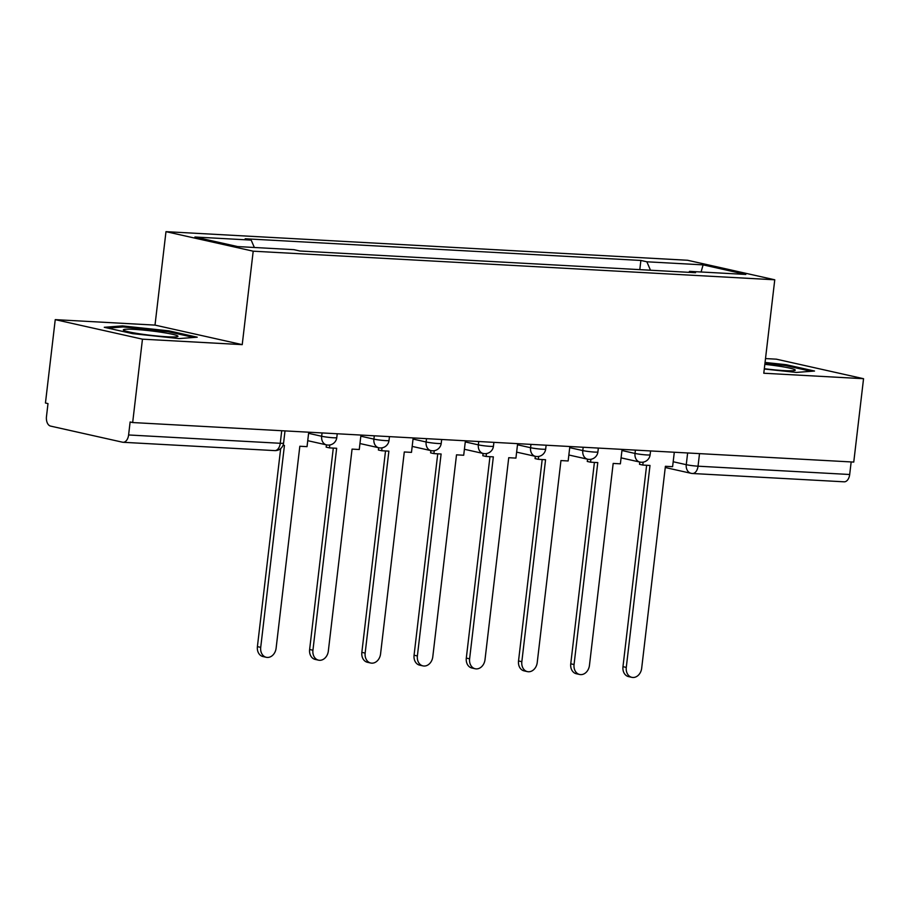 <?xml version="1.0" encoding="UTF-8"?>
<svg xmlns="http://www.w3.org/2000/svg" width="909" height="909" viewBox="0 0 909 909"><rect width="100%" height="100%" fill="white"/><g stroke="black" fill="none" stroke-linecap="round" stroke-linejoin="round"><path stroke-width="1.36" d="M55.244 319.638L142.463 339.171L132.669 422.549L853.756 462.079L863.55 378.701L763.787 373.235L774.763 279.79L687.545 260.258L165.983 231.659L155.007 325.104L55.244 319.638L45.45 403.017L47.995 403.585L46.473 416.572A8.465 5.17 -86.9 0 0 50.563 426.094L122.533 442.206A8.465 5.17 -86.9 0 0 123.056 442.285A8.465 5.17 -86.9 0 0 128.601 434.968L280.256 443.285A8.465 0.682 6.7 0 0 283.574 443.137L285.006 430.9M863.55 378.701L776.331 359.169L765.514 358.578M142.463 339.171L242.226 344.636L253.202 251.191L774.763 279.79M132.669 422.549L130.123 421.981L128.601 434.968M851.165 461.942L849.688 474.498A8.465 5.17 93.1 0 1 844.131 481.815L692.488 473.498A8.465 5.17 -86.9 0 0 698.032 466.192L849.688 474.498M650.492 270.223L646.856 261.792L703.1 264.871L745.823 274.438L689.579 271.359L688.772 272.325M646.856 261.792L640.879 260.451L245.191 238.76L251.168 240.101L194.924 237.01L237.647 246.578L293.891 249.657L299.868 250.998L695.555 272.7L689.579 271.359M165.983 231.659L253.202 251.191M764.287 369.02L796.386 372.429L814.521 371.031L786.183 364.691L765.06 362.441M155.007 325.104L242.226 344.636M132.612 333.648L179.084 338.591L197.219 337.194L168.881 330.842L122.408 325.899L104.274 327.297L132.612 333.648M639.8 269.643L640.879 260.451M251.168 240.101L254.361 247.498M703.1 264.871L701.089 271.984M786.069 365.691L786.183 364.691M122.283 327.001L122.408 325.899M168.767 331.842L168.881 330.842M631.846 677.341L628.539 676.603A9.738 7.67 -77.4 0 1 622.972 666.672L626.278 667.411A9.738 7.67 102.6 0 0 631.846 677.341A9.738 7.67 102.6 0 0 641.674 668.263L665.399 466.294L672.603 466.692L674.296 452.25M643.152 462.147L642.799 465.056L650.003 465.453L626.278 667.411M642.799 465.056L639.504 464.317L639.766 462.045M646.629 465.26L622.972 666.672M764.321 368.713A27.509 2.216 6.7 0 0 794.977 370.406A27.509 2.216 6.7 0 0 778.536 366.111A27.509 2.216 6.7 0 0 764.833 364.35M764.946 363.384L785.524 365.566L811.101 371.292M161.223 332.262A27.509 2.216 6.7 0 0 134.066 329.376A27.509 2.216 6.7 0 0 123.556 330.206A27.509 2.216 6.7 0 0 140.066 333.898A27.509 2.216 6.7 0 0 177.664 336.569A27.509 2.216 6.7 0 0 161.223 332.262M107.91 328.115L123.192 326.933L168.222 331.728L193.799 337.455M579.624 674.478L576.317 673.739A9.738 7.67 -77.4 0 1 570.75 663.809L574.056 664.547A9.738 7.67 102.6 0 0 579.624 674.478A9.738 7.67 102.6 0 0 589.452 665.399L613.177 463.431L620.381 463.829L622.074 449.387M590.918 459.284L590.577 462.192L597.781 462.59L574.056 664.547M590.577 462.192L587.271 461.454L587.544 459.181M594.406 462.408L570.75 663.809M527.402 671.615L524.095 670.876A9.738 7.67 -77.4 0 1 518.528 660.945L521.834 661.695A9.738 7.67 102.6 0 0 527.402 671.615A9.738 7.67 102.6 0 0 537.23 662.536L560.955 460.568L568.148 460.965L569.852 446.524M538.696 456.42L538.355 459.329L545.559 459.727L521.834 661.695M538.355 459.329L535.049 458.591L535.321 456.318M542.184 459.545L518.528 660.945M475.18 668.751L471.873 668.013A9.738 7.67 -77.4 0 1 466.306 658.082L469.612 658.832A9.738 7.67 102.6 0 0 475.18 668.751A9.738 7.67 102.6 0 0 485.008 659.673L508.733 457.704L515.926 458.102L517.63 443.66M486.474 453.557L486.133 456.466L493.337 456.863L469.612 658.832M486.133 456.466L482.827 455.727L483.099 453.455M489.962 456.682L466.306 658.082M422.958 665.888L419.651 665.149A9.738 7.67 -77.4 0 1 414.072 655.219L417.379 655.968A9.738 7.67 102.6 0 0 422.958 665.888A9.738 7.67 102.6 0 0 432.786 656.809L456.511 454.841L463.704 455.239L465.408 440.797M434.252 450.694L433.911 453.602L441.104 454L417.379 655.968M433.911 453.602L430.605 452.864L430.877 450.591M437.74 453.818L414.072 655.219M370.736 663.025L367.429 662.286A9.738 7.67 -77.4 0 1 361.85 652.355L365.157 653.105A9.738 7.67 102.6 0 0 370.736 663.025A9.738 7.67 102.6 0 0 380.564 653.946L404.289 451.978L411.482 452.375L413.175 437.933M382.03 447.83L381.689 450.739L388.882 451.137L365.157 653.105M381.689 450.739L378.383 450L378.644 447.728M385.518 450.955L361.85 652.355M318.514 660.161L315.207 659.423A9.738 7.67 -77.4 0 1 309.628 649.492L312.935 650.242A9.738 7.67 102.6 0 0 318.514 660.161A9.738 7.67 102.6 0 0 328.331 651.083L352.067 449.114L359.26 449.512L360.953 435.07M329.808 444.967L329.467 447.876L336.66 448.273L312.935 650.242M329.467 447.876L326.161 447.137L326.422 444.865M333.296 448.092L309.628 649.492M266.28 657.298L262.985 656.559A9.738 7.67 -77.4 0 1 257.406 646.629L260.713 647.378A9.738 7.67 102.6 0 0 266.28 657.298A9.738 7.67 102.6 0 0 276.109 648.219L299.834 446.251L307.037 446.649L308.73 432.207M283.006 445.33L284.437 445.41L260.713 647.378M280.676 448.569L257.406 646.629M308.606 433.332L321.672 436.263A8.465 0.682 6.7 0 0 333.455 437.763A8.465 0.682 6.7 0 0 336.784 437.615L337.228 433.763M360.828 436.195L373.906 439.127A8.465 0.682 6.7 0 0 385.677 440.626A8.465 0.682 6.7 0 0 389.007 440.479L389.461 436.627M413.05 439.058L426.128 441.99A8.465 0.682 6.7 0 0 437.911 443.49A8.465 0.682 6.7 0 0 441.229 443.342L441.683 439.49M465.272 441.922L478.35 444.853A8.465 0.682 6.7 0 0 490.133 446.353A8.465 0.682 6.7 0 0 493.451 446.205L493.905 442.353M517.494 444.785L530.572 447.717A8.465 0.682 6.7 0 0 542.355 449.216A8.465 0.682 6.7 0 0 545.673 449.069L546.127 445.217M569.716 447.648L582.794 450.58A8.465 0.682 6.7 0 0 594.577 452.08A8.465 0.682 6.7 0 0 597.895 451.932L598.349 448.08M621.938 450.512L635.016 453.443A8.465 0.682 6.7 0 0 646.799 454.943A8.465 0.682 6.7 0 0 650.117 454.795L650.571 450.944M673.183 461.749L686.261 464.681A8.465 0.682 6.7 0 0 698.032 466.192L699.51 453.625M687.636 452.977L686.261 464.681A8.465 6.67 -77.4 0 0 691.101 473.316A8.465 8.465 0 0 0 692.488 473.498A8.465 5.17 -86.9 0 1 691.965 473.43A8.465 6.67 -77.4 0 1 691.101 473.316L665.252 467.521M322.07 432.934L321.672 436.263A8.465 6.67 102.6 0 0 326.524 444.887A8.465 6.67 102.6 0 0 327.388 445.012M374.292 435.797L373.906 439.127A8.465 6.67 102.6 0 0 378.746 447.751A8.465 6.67 102.6 0 0 379.61 447.876M426.514 438.661L426.128 441.99A8.465 6.67 102.6 0 0 430.968 450.614A8.465 6.67 102.6 0 0 431.832 450.739M478.736 441.524L478.35 444.853A8.465 6.67 102.6 0 0 483.19 453.477A8.465 6.67 102.6 0 0 484.054 453.602M530.958 444.387L530.572 447.717A8.465 6.67 102.6 0 0 535.412 456.341A8.465 6.67 102.6 0 0 536.287 456.466M583.18 447.251L582.794 450.58A8.465 6.67 102.6 0 0 587.634 459.204A8.465 6.67 102.6 0 0 588.509 459.329M635.414 450.114L635.016 453.443A8.465 6.67 102.6 0 0 639.868 462.067A8.465 6.67 102.6 0 0 640.731 462.192M281.722 430.718L280.256 443.285A8.465 5.17 -86.9 0 1 274.7 450.603A8.465 8.465 0 0 0 283.574 443.137M621.074 457.863L639.868 462.067A8.465 8.465 0 0 0 650.117 454.795M568.852 455L587.634 459.204A8.465 8.465 0 0 0 597.895 451.932M516.63 452.137L535.412 456.341A8.465 8.465 0 0 0 545.673 449.069M464.408 449.273L483.19 453.477A8.465 8.465 0 0 0 493.451 446.205M412.186 446.41L430.968 450.614A8.465 8.465 0 0 0 441.229 443.342M359.964 443.547L378.746 447.751A8.465 8.465 0 0 0 389.007 440.479M307.742 440.683L326.524 444.887A8.465 8.465 0 0 0 336.784 437.615M274.7 450.603L123.056 442.285"/></g></svg>
